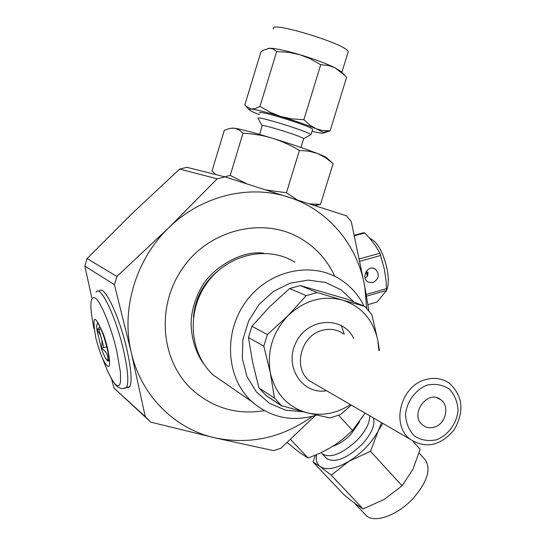<?xml version="1.0" encoding="UTF-8"?>
<svg xmlns="http://www.w3.org/2000/svg" width="546" height="546" viewBox="0 0 546 546"><rect width="100%" height="100%" fill="white"/><g stroke="black" fill="none" stroke-linecap="round" stroke-linejoin="round"><path stroke-width="0.82" d="M312.38 416.352C282.418 437.824 249.904 444.983 214.831 437.831C174.843 428.931 141.08 395.679 131.265 352.498L114.442 284.65L116.885 276.46L168.721 227.819L217.165 178.829L225.02 176.897L346.417 215.806L351.283 221.621L364.701 286.165L368.884 310.742M315.335 415.526L280.862 448.286L273.553 450.627L214.831 437.831L150.771 422.14L145.27 416.639L131.265 352.498C120.85 309.582 135.749 259.425 168.721 227.819C201.283 195.7 249.29 184.166 288.636 197.188C328.282 209.691 357.534 245.134 364.701 286.165L366.728 308.333M294.983 262.244C267.84 245.181 227.894 253.992 207.159 282.814C186.152 311.425 189.401 353.494 213.513 375.238L227.389 384.793M363.998 306.074C358.401 294.744 350.355 285.77 339.871 279.156C311.008 260.865 268.154 270.584 245.734 301.897C223.021 332.985 226.269 378.467 251.972 401.72C270.618 417.69 291.974 422.222 316.038 415.308L316.707 415.097M353.965 301.999L341.332 290.001L325.634 282.466L308.115 280.091L290.185 283.149L273.369 291.475L259.111 304.402L248.648 320.864L242.895 339.441L242.328 358.538L246.956 376.515L256.333 391.878L269.601 403.392L285.613 410.183L303.05 411.78M145.27 416.639L113.964 388.035L150.771 422.14M114.442 284.65L84.848 266.1L91.755 297.604M111.664 379.252L113.964 388.035M116.885 276.46L87.08 258.579L84.848 266.1M217.165 178.829L179.668 169.076L132.582 213.063L87.08 258.579M225.02 176.897L186.957 167.315L179.668 169.076M217.322 271.464C203.105 283.401 195.147 298.607 193.448 317.089M320.714 64.735L310.067 58.688L299.706 54.655C314.25 59.077 325.976 63.425 334.882 67.711L328.358 65.472L320.714 64.735L303.883 119.697L310.026 125.239L316.134 128.754C307.091 125.027 295.331 120.939 280.849 116.496L291.687 118.857L303.883 119.697M268.134 48.403L269.704 48.239L263.698 50.082L260.927 51.761L244.833 104.948L245.946 106.231L251.269 109.064L249.072 109.63C249.795 110.476 252.6 111.903 257.48 113.909L259.439 114.701M347.843 52.887L348.246 51.583C346.164 43.898 267.287 20.038 273.601 28.972M269.704 48.239C275.334 48.307 285.333 50.444 299.706 54.655L288.834 52.348L276.645 51.563L273.266 49.01L269.704 48.239M334.882 67.711L341.543 71.874L345.072 75.689L334.882 67.711M312.489 129.723L312.64 129.231C310.469 125.88 254.907 108.852 259.937 113.07M309.957 135.176L310.913 134.65C308.237 131.347 253.74 114.626 258.238 118.489L262.032 125.723M303.569 139.005L303.617 138.616C301.344 136.09 258.688 122.993 262.107 125.867M299.42 150.409C290.028 144.902 280.972 140.827 272.249 138.186C290.909 143.926 306.04 149.058 317.642 153.576L309.2 151.222L299.42 150.409L286.445 192.752L297.386 199.993M266.066 189.967L286.445 192.752M309.459 203.876L320.488 204.422L314.598 205.528M331.818 162.435L327.068 158.108C326.549 157.371 323.403 155.856 317.642 153.576L325.409 157.603L333.101 163.568L320.488 204.422M259.998 106.395L270.55 112.449L280.849 116.496C266.557 112.21 256.695 109.732 251.269 109.064L255.194 108.599L259.998 106.395L276.645 51.563M224.775 176.836L230.207 175.389L246.724 183.797M242.997 133.176L238.827 129.736L234.534 128.201C241.277 129.293 253.849 132.617 272.249 138.186C263.534 135.504 253.781 133.838 242.997 133.176L230.207 175.389M231.934 128.105L234.534 128.201L229.934 128.378L224.304 130.31L212.039 170.918L215.663 174.543M311.998 131.34L320.55 133.067C323.198 133.415 324.112 133.183 323.28 132.385L316.134 128.754L322.468 130.528L330.125 130.828L323.491 133.047M330.125 130.828L346.58 77.389L345.072 75.689M412.974 441.277L420.12 449.29L412.953 469.307L402.081 485.803L384.261 499.365L363.083 508.933L355.248 503.712L344.151 494.942L313.042 462.053L315.301 455.18M316.462 454.695C315.67 460.142 316.898 464.107 320.168 466.571L313.042 462.053M331.258 475.191L320.168 466.571C326.494 470.515 336.07 468.768 348.901 461.315L331.258 475.191L363.083 508.933M365.213 514.462L366.134 515.438C374.003 523.648 397.113 515.677 412.817 498.737C427.484 481.811 431.524 468.734 424.959 459.514L419.11 452.975M321.232 452.559L322.324 453.883C330.61 458.585 342.253 453.979 357.261 440.062C365.8 430.862 369.942 422.761 369.697 415.772M332.753 446.3C338.923 444.308 344.976 440.315 350.928 434.323L359.555 421.901M382.78 423.362L378.248 430.91L381.572 422.659M348.901 461.315C361.8 453.091 371.58 442.956 378.248 430.91L370.481 451.289L348.901 461.315M370.481 451.289L402.081 485.803M326.064 457.869L326.665 458.51C334.991 463.267 346.642 458.701 361.609 444.813C371.553 433.872 375.457 424.897 373.314 417.874M287.114 442.519L300.068 452.927L308.06 457.978L310.087 457.234L319.355 453.426L327.607 449.317L335.264 444.676L342.472 439.407L352.498 430.473L365.144 413.138M352.498 430.473L338.643 415.329M308.06 457.978L290.472 439.393M365.097 278.091L367.683 276.037L368.011 272.038M375.279 269.014L374.986 268.844C367.642 264.407 360.524 278.16 368.134 282.077L372.904 282.63C379.17 278.829 379.961 274.29 375.279 269.014M354.368 235.21L363.745 232.678L364.735 232.958L369.867 238.452L375.416 245.645L379.975 253.214L384.391 269.444L386.145 281.347L386.554 290.424L377.109 301.972L367.895 304.634M359.432 258.893L379.975 253.214M354.484 235.729L364.735 232.958M366.475 296.185L386.554 290.424M366.175 294.458L386.711 288.575M359.91 261.247L380.855 255.439M367.478 276.256L365.922 271.867M369.792 238.37C377.525 241.714 383.374 252.348 387.353 270.277C389.011 280.562 388.445 287.79 385.66 291.967M367.84 274.747L366.537 270.959M100.901 328.869L96.942 330.077C101.563 335.258 103.01 341.298 101.283 348.191L101.344 348.368C106.497 351.515 108.517 355.63 107.405 360.708L109.418 359.091M106.75 346.771L101.256 348.314M99.952 326.808L96.867 329.982M126.604 387.435L128.378 387.769L129.75 386.65C132.234 381.511 131.245 368.966 126.788 349.01C119.192 315.533 103.433 283.108 99.324 291.291M351.324 405.118L340.486 414.591L329.873 417.949L307.371 412.865C287.865 407.309 275.532 394.014 270.372 372.986L263.814 346.144L267.369 334.589L288.076 315.656L306.156 295.632L289.619 288.534L269.642 306.784L251.904 326.276L267.369 334.589M350.443 404.606C336.745 413.493 322.393 416.243 307.371 412.865L281.463 405.644L274.461 398.075L270.372 372.986C266.735 351.378 272.638 332.268 288.076 315.656C304.525 300.28 322.672 295.086 342.513 300.082L364.783 306.388L346.84 299.106L300.3 285.551L317.117 292.54L342.513 300.082C361.718 306.538 373.505 320.106 377.88 340.772L378.815 350.3M281.927 406.053L266.257 395.748L258.954 387.967L252.607 362.175L248.464 337.489L251.904 326.276M427.279 385.08C415.445 389.694 406.811 401.406 405.501 414.667C406.047 423.362 409.097 430.541 414.653 436.199C421.314 440.288 428.651 441.468 436.663 439.742C448.293 435.025 456.695 423.532 458.067 410.51C457.623 401.931 454.688 394.772 449.276 389.032C442.717 384.793 435.38 383.476 427.279 385.08M434.486 427.068C445.829 423.894 449.986 405.931 440.765 399.699C427.491 388.732 408.899 415.042 422.822 425.163C426.249 427.75 430.132 428.385 434.486 427.068M425.17 379.743C400.58 386.254 390.834 424.904 410.012 439.155C425.709 449.037 440.39 445.973 454.047 429.955C464.55 411.561 463.008 396 449.406 383.265C442.226 378.303 434.145 377.129 425.17 379.743M274.461 398.075L258.954 387.967M263.814 346.144L248.464 337.489M364.783 306.388L371.84 314.578L377.88 340.772L379.45 350.6M306.156 295.632L317.117 292.54M289.619 288.534L300.3 285.551M96.929 329.934C96.485 325.682 96.806 323.532 97.898 323.464L98.048 323.491M109.33 359.405L108.668 361.029L107.453 360.749M107.405 360.708C105.631 358.975 103.61 354.866 101.344 348.368M101.283 348.191L96.942 330.077M96.089 292.151C100.13 283.981 115.82 316.455 123.457 349.952C127.935 369.922 128.952 382.466 126.508 387.592L123.771 388.547M103.836 347.59L98.928 329.415M102.505 358.422L107.767 371.56L112.81 381.04L115.049 383.995L117.008 385.585L118.605 385.756L119.786 384.459L120.502 381.729L120.448 372.263L116.667 350.6C111.22 327.402 101.324 302.955 95.625 298.198C89.858 295.27 89.326 305.501 94.035 328.89M95.85 338.138C100.423 355.248 104.607 364.728 108.388 366.571C111.152 366.182 108.777 349.672 103.767 335.108C94.397 313.124 91.755 314.134 95.85 338.138M316.154 384.725L309.575 380.91C292.629 368.413 300.621 335.613 322.017 330.385C329.825 328.276 336.916 329.381 343.291 333.715M326.494 390.718C301.918 395.065 283.333 365.615 296.369 341.694C308.64 317.369 343.393 315.943 353.794 338.622M341.393 325.498L344.239 334.159M251.972 401.72L213.513 375.238M348.246 51.583L341.892 72.249M312.64 129.231L310.961 134.698M303.617 138.616L310.913 134.65M262.148 125.908L259.562 134.425M303.672 138.664L300.962 147.488M323.28 132.385L329.627 130.856M312.155 204.743L314.346 204.395M249.072 109.63L245.946 106.231M366.134 515.438L354.62 503.248M326.665 458.51L322.324 453.883M374.986 268.844L373.02 268.175M98.123 323.601L97.454 322.993C97.249 323.396 97.468 319.676 103.576 335.845C106.545 345.365 108.224 352.231 108.599 356.442L109.023 359.37M129.75 386.65L122.543 388.629L120.243 388.247L117.916 387.053L115.554 384.875L111.759 379.415L106.9 369.615M410.012 439.155L316.434 384.882M281.463 405.644L265.806 395.345M440.765 399.699L436.957 397.809M203.815 363.868C193.857 350.976 189.66 330.194 191.612 316.079C192.929 306.845 195.796 298.027 200.205 289.619C210.005 268.953 241.523 249.549 263.868 253.269M264.394 410.667C236.555 415.192 212.066 407.828 190.929 388.575C160.094 358.811 156.579 305.18 182.664 268.243C207.453 231.333 260.974 215.786 299.699 237.892C315.452 246.969 327.163 259.794 334.848 276.344"/></g></svg>
